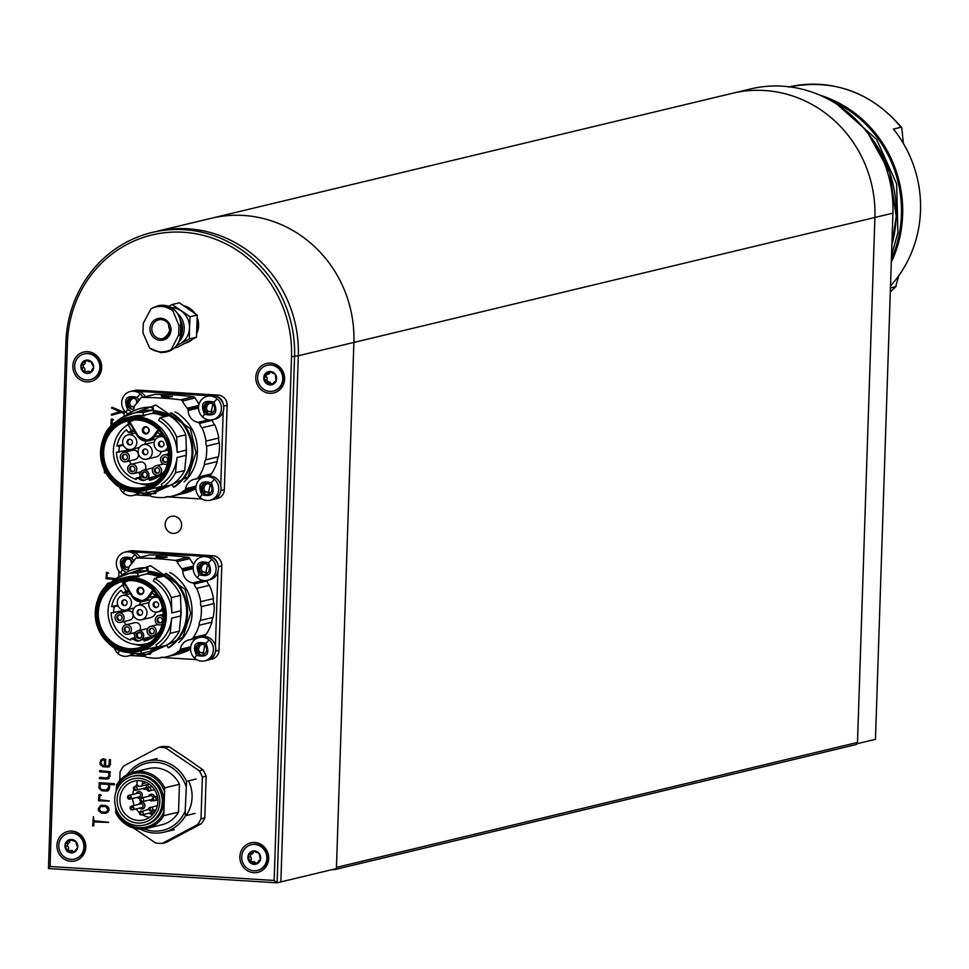 <?xml version="1.0" encoding="UTF-8"?>
<svg xmlns="http://www.w3.org/2000/svg" width="969" height="969" viewBox="0 0 969 969"><rect width="100%" height="100%" fill="white"/><g stroke="black" fill="none" stroke-linecap="round" stroke-linejoin="round"><path stroke-width="1.45" d="M857.444 742.823L857.456 743.635L875.467 739.311L892.921 213.156L874.91 217.48A120.398 114.051 -103.5 0 0 764.565 90.505A120.398 114.051 -103.5 0 0 732.503 93.278L732.503 93.278A120.398 114.051 76.5 0 1 764.541 90.505A120.398 114.051 76.5 0 1 874.898 217.48L353.879 342.432A120.398 114.051 -103.5 0 0 243.522 215.457A120.398 114.051 76.5 0 1 353.879 342.432L298.319 355.756A120.398 114.051 -103.5 0 0 187.962 228.781A120.398 114.051 -103.5 0 0 155.912 231.555A120.398 114.051 76.5 0 1 187.962 228.781A120.398 114.051 76.5 0 1 298.319 355.756L280.865 881.911L336.425 868.587L353.879 342.432L336.461 867.388L857.492 742.436L874.898 217.48L857.456 743.635M152.157 232.451A120.398 114.051 76.5 0 1 184.207 229.689A120.398 114.051 76.5 0 1 294.564 356.665L277.11 882.82L48.45 868.563L65.904 342.42A120.398 114.051 76.5 0 1 152.157 232.451L211.46 218.231A120.398 114.051 76.5 0 1 243.522 215.457A120.398 114.051 -103.5 0 0 211.46 218.231L750.503 88.954A120.398 114.051 76.5 0 1 782.564 86.18A120.398 114.051 76.5 0 1 892.921 213.156M857.408 743.586L857.42 742.908M903.374 143.473L901.776 127.678L900.928 127.278A117.988 111.762 -103.5 0 0 789.517 86.835M890.305 291.79A117.988 111.762 -103.5 0 0 895.647 286.642L890.438 287.89M900.928 127.278L893.418 129.071A117.988 111.762 76.5 0 1 890.511 285.916M895.647 286.642L898.857 275.535M274.154 880.458L277.11 882.82L280.865 881.911L298.319 355.756L291.524 356.701A117.988 111.762 -103.5 0 0 183.383 232.257A117.988 111.762 -103.5 0 0 67.442 342.735L50.061 866.492L274.154 880.458L291.524 356.701M98.196 808.909L100.655 805.384L105.718 805.396L108.794 808.061L109.025 809.515L107.874 812.228L104.979 813.306L101.551 813.088L98.547 810.774L98.196 808.909L99.31 808.643M101.418 805.203L102.084 805.166M106.142 813.209L101.551 813.088M98.923 787.167L99.407 782.722L114.294 783.642L114.233 784.781L109.63 784.49L109.509 788.148L108.613 790.098L106.772 791.067L101.854 790.825L99.08 788.33L98.923 787.167L100.013 786.901M102.993 758.933L105.694 759.442L105.488 765.813L107.523 765.946L109.049 764.832L109.376 759.672L110.393 759.551L110.296 764.577L108.189 766.976L103.017 766.794L100.073 764.505L100.715 760.12L102.569 759.006M105.536 587.711L105.597 586.051L107.801 583.181L110.187 583.084M107.523 584.634L109.255 584.162L107.523 584.634L106.663 586.608M105.875 473.005L104.398 472.545L104.446 470.316M112.586 425.452L110.938 424.882L111.144 419.383L113.676 419.698L112.174 420.195L112.041 424.277L113.652 424.374M112.428 419.068L111.508 419.02M254.786 842.497A15.165 14.365 -103.5 0 0 241.56 864.372A15.165 14.365 -103.5 0 0 266.511 865.923A15.165 14.365 -103.5 0 0 254.786 842.497M71.863 831.099A15.165 14.365 -103.5 0 0 58.637 852.974A15.165 14.365 -103.5 0 0 83.588 854.525A15.165 14.365 -103.5 0 0 71.863 831.099M87.767 351.686A15.165 14.365 -103.5 0 0 74.54 373.562A15.165 14.365 -103.5 0 0 99.492 375.124A15.165 14.365 -103.5 0 0 87.767 351.686M270.69 363.084A15.165 14.365 -103.5 0 0 257.463 384.959A15.165 14.365 -103.5 0 0 282.415 386.522A15.165 14.365 -103.5 0 0 270.69 363.084M124.153 413.484L121.525 412.37L111.81 415.168L111.278 414.611L120.059 411.728L111.738 408.203L112.077 407.222L124.189 412.346M114.899 579.292L106.166 578.747L106.408 572.388L108.589 573.079L107.087 573.575L106.953 577.657L116.68 578.82M107.329 572.449L106.408 572.388M99.528 631.764L99.298 630.686M106.735 777.95L108.685 776.508L108.952 772.402L99.783 771.833L99.674 770.73L110.272 771.748L109.012 778.059L107.171 779.04L99.553 778.628L99.65 777.501L107.171 777.913L110.187 776.145M98.487 800.382L99.044 794.519L101.224 795.21L99.722 795.694L99.589 799.776L109.303 800.939L98.802 800.866L99.989 799.8M99.964 794.58L99.044 794.519M92.649 825.758L93.399 816.588L93.896 820.804L108.601 822.281L93.86 821.93L93.739 825.842L92.649 825.758L93.739 825.491M48.45 868.563L50.061 866.492M113.312 414.805L111.278 414.611M112.779 414.248L111.52 414.199M113.022 413.836L120.059 411.728M121.561 411.365L113.24 407.84L111.738 408.203M112.816 407.537L111.508 407.852M124.189 412.491L121.525 412.37M112.84 414.562L111.338 414.926M143.158 412.455L152.315 410.262L152.169 407.368L153.066 407.162L153.841 411.849L152.29 413.339L143.303 415.495L143.158 412.455A40.456 38.324 -103.5 0 0 132.22 413.375A40.456 38.324 -103.5 0 0 113.07 425.028L110.938 424.882M112.598 420.086L112.634 419.08M113.652 419.843L112.174 420.195M112.755 425.003L111.253 425.367M104.398 472.545L105.464 472.291L104.373 472.497M105.694 472.69L104.713 472.933M115.529 578.868L105.851 578.263M107.511 573.466L107.547 572.461M108.564 573.212L107.087 573.575M107.668 578.384L106.166 578.747M106.772 585.76L105.597 586.051M107.099 585.688L109.303 582.817M101.551 760.786L102.217 759.757L100.715 760.12M102.217 759.757L103.671 758.775M109.025 765.583L110.551 764.468M110.296 764.541L109.049 764.832M110.321 763.729L109.231 763.984M109.691 766.624L106.965 767.048M108.467 766.685L103.017 766.794M104.519 766.443L102.46 765.449M101.164 764.238L100.073 764.505M105.694 759.648L102.896 759.999L99.734 762.651M105.209 759.623L104.24 759.672M105.682 759.769L103.707 759.975M105.5 765.486L104.398 765.752L104.591 760.035M100.824 762.361L102.23 765.34L104.398 765.752M108.673 778.676L99.213 778.168M100.715 777.816L101.006 777.186M109.909 776.205L108.685 776.508M109.969 775.406L108.843 775.684M110.248 772.087L108.952 772.402M110.248 772.027L99.783 771.833M101.285 771.469L99.444 771.385M100.946 771.021L101.164 770.379M107.741 778.688L106.239 779.052M101.055 778.277L99.553 778.628M100.522 783.8L100.558 782.782M100.316 782.77L99.056 783.073M114.608 784.345L109.63 784.49M108.274 790.704L105.839 791.079M107.341 790.716L101.854 790.825M103.344 790.462L101.539 789.578M100.134 788.088L99.08 788.33M110.042 784.393L100.11 783.897L100.267 788.391L101.939 789.699L106.202 789.965L109.4 788.827M109.533 787.712L108.431 787.967L108.552 784.418L100.11 783.897M110.054 784.066L108.552 784.418M106.202 789.965L108.431 787.967M100.146 795.597L100.182 794.592M101.2 795.343L99.722 795.694M109.291 801.072L98.802 800.866M99.977 807.177L101.793 805.166M103.053 812.725L100.994 811.78M99.65 810.508L98.547 810.774M107.716 806.341L101.285 806.365L100.11 807.032L99.468 810.12L101.624 811.961L105.294 812.192L108.928 810.665M107.135 806.16L101.612 806.668M109.025 809.26L107.934 809.515L105.633 806.523M108.831 810.69L107.426 811.029L107.934 809.515M105.294 812.192L107.426 811.029M94.284 821.833L94.32 820.828M108.589 822.39L93.86 821.93M93.739 825.697L92.721 825.951M139.718 492.942A12.04 11.41 76.5 0 1 135.648 494.893L133.286 495.45A12.04 11.41 76.5 0 1 123.281 492.894A12.04 11.41 76.5 0 1 119.429 486.595M138.204 492.797A12.04 11.41 76.5 0 1 133.286 495.45M131.978 491.501L124.953 489.939L123.875 488.788M206.264 476.554A12.04 11.41 76.5 0 1 214.5 479.389A12.04 11.41 76.5 0 1 216.196 496.31A12.04 11.41 76.5 0 1 210.116 500.246L212.477 499.677A12.04 11.41 76.5 0 0 218.558 495.753A12.04 11.41 -103.5 0 0 219.757 482.574A12.04 11.41 -103.5 0 0 208.638 475.985M210.116 500.246A12.04 11.41 76.5 0 1 200.111 497.678A12.04 11.41 76.5 0 1 198.415 480.757A12.04 11.41 76.5 0 1 202.787 477.39M211.242 482.719C215.627 493.306 212.477 497.315 201.794 494.723C197.397 484.137 200.559 480.127 211.242 482.719A19.259 3.694 131.2 0 1 214.5 479.389M210.782 492.458A5.778 5.475 76.5 0 1 201.891 491.707A5.778 5.475 76.5 0 1 205.174 483.107A5.778 5.475 76.5 0 1 210.782 492.458M205.283 483.071A5.778 5.475 -103.5 0 0 204.786 483.24L209.946 484.064M204.859 483.228L204.701 483.265A5.778 5.475 -103.5 0 0 203.236 493.003L203.914 492.846M203.708 492.955L203.296 493.051A5.778 5.475 -103.5 0 0 207.984 494.311M209.195 484.1A4.445 4.215 76.5 0 1 210.188 484.573L208.589 492.603L205.791 491.901L203.296 493.051M203.236 493.003C201.818 489.151 202.315 485.905 204.701 483.265M204.568 492.688L203.853 488.073L206.034 482.95M204.895 485.348A4.445 4.215 76.5 0 1 206.639 484.149M209.28 492.252L205.791 491.901M203.853 488.073A4.445 4.215 76.5 0 1 204.798 485.469M205.67 491.925A4.445 4.215 76.5 0 1 204.677 490.883M145.289 396.66A12.04 11.41 -103.5 0 0 132.705 390.931L130.343 391.5A12.04 11.41 76.5 0 1 140.348 394.056A12.04 11.41 76.5 0 1 142.927 397.229M127.06 413.218A12.04 11.41 76.5 0 1 125.946 412.346A12.04 11.41 76.5 0 1 124.25 395.425A12.04 11.41 76.5 0 1 130.343 391.5M130.379 410.953L127.629 409.402C123.245 398.804 126.394 394.807 137.089 397.387L139.197 400.294M129.555 407.622L129.131 407.731A5.778 5.475 -103.5 0 0 133.819 408.991A5.778 5.475 76.5 0 1 128.09 399.664A5.778 5.475 76.5 0 1 137.695 402.208M131.13 397.75A5.778 5.475 -103.5 0 0 130.621 397.908L135.781 398.731M130.706 397.908L130.549 397.944A5.778 5.475 -103.5 0 0 129.083 407.683L129.761 407.513M135.03 398.768A4.445 4.215 76.5 0 1 136.035 399.24L136.871 403.189M134.122 407.307L131.627 406.568L129.131 407.731M129.083 407.683C127.666 403.819 128.15 400.572 130.549 397.944M130.403 407.355L129.701 402.753L131.869 397.617M130.742 400.015A4.445 4.215 76.5 0 1 132.487 398.816M134.291 406.495L131.627 406.568M129.701 402.753A4.445 4.215 76.5 0 1 130.633 400.149M131.505 406.605A4.445 4.215 76.5 0 1 130.512 405.551M212.78 419.698A12.04 11.41 76.5 0 1 202.775 417.13A12.04 11.41 76.5 0 1 201.08 400.209A12.04 11.41 76.5 0 1 207.172 396.285A12.04 11.41 76.5 0 1 217.177 398.853A12.04 11.41 76.5 0 1 218.873 415.774A12.04 11.41 76.5 0 1 212.78 419.698L215.154 419.129A12.04 11.41 76.5 0 0 221.235 415.204A12.04 11.41 -103.5 0 0 221.974 401.202A12.04 11.41 -103.5 0 0 209.534 395.715L139.088 391.331M213.919 402.171C218.304 412.77 215.154 416.779 204.459 414.187C200.074 403.588 203.224 399.591 213.919 402.171A19.259 3.694 131.2 0 1 217.177 398.853M213.459 411.922A5.778 5.475 76.5 0 1 204.568 411.171A5.778 5.475 76.5 0 1 207.838 402.559A5.778 5.475 76.5 0 1 213.459 411.922M207.96 402.535A5.778 5.475 -103.5 0 0 207.451 402.692L212.611 403.516M207.536 402.692L207.378 402.729A5.778 5.475 -103.5 0 0 205.912 412.467L206.591 412.297M206.385 412.419L205.973 412.515A5.778 5.475 -103.5 0 0 210.648 413.775M211.86 403.564A4.445 4.215 76.5 0 1 212.865 404.025L211.254 412.067L208.456 411.353L205.973 412.515M205.912 412.467C204.495 408.603 204.98 405.357 207.378 402.729M207.233 412.14L206.53 407.537L208.698 402.414M207.572 404.812A4.445 4.215 76.5 0 1 209.316 403.601M211.957 411.704L208.456 411.353M206.53 407.537A4.445 4.215 76.5 0 1 207.463 404.933M208.347 411.389A4.445 4.215 76.5 0 1 207.342 410.347M134.388 653.554A12.04 11.41 76.5 0 1 130.318 655.492L144.696 656.376M132.874 653.397A12.04 11.41 76.5 0 1 127.956 656.061A12.04 11.41 76.5 0 1 117.952 653.494A12.04 11.41 76.5 0 1 114.1 647.207M126.648 652.101L119.635 650.538L118.545 649.387M200.946 637.154A12.04 11.41 76.5 0 1 209.171 639.988A12.04 11.41 76.5 0 1 210.867 656.921A12.04 11.41 76.5 0 1 204.786 660.846L207.148 660.277A12.04 11.41 76.5 0 0 213.228 656.352A12.04 11.41 -103.5 0 0 214.428 643.174A12.04 11.41 -103.5 0 0 203.308 636.585M204.786 660.846A12.04 11.41 76.5 0 1 194.781 658.278A12.04 11.41 76.5 0 1 193.085 641.357A12.04 11.41 76.5 0 1 197.47 637.99M205.912 643.319C210.297 653.918 207.148 657.915 196.465 655.335C192.08 644.736 195.229 640.739 205.912 643.319A19.259 3.694 131.2 0 1 209.171 639.988M205.452 653.058A5.778 5.475 76.5 0 1 196.562 652.307A5.778 5.475 76.5 0 1 199.844 643.707A5.778 5.475 76.5 0 1 205.452 653.058M199.953 643.682A5.778 5.475 -103.5 0 0 199.457 643.84L204.616 644.664M199.529 643.828L199.372 643.876A5.778 5.475 -103.5 0 0 197.906 653.603L198.584 653.445M198.379 653.554L197.967 653.663A5.778 5.475 -103.5 0 0 202.654 654.911M203.865 644.7A4.445 4.215 76.5 0 1 204.871 645.172L203.26 653.203L200.462 652.5L197.967 653.663M197.906 653.603C196.489 649.751 196.986 646.505 199.372 643.876M199.239 653.288L198.524 648.673L200.704 643.549M199.566 645.948A4.445 4.215 76.5 0 1 201.31 644.748M203.95 652.852L200.462 652.5M198.524 648.673A4.445 4.215 76.5 0 1 199.469 646.081M200.341 652.525A4.445 4.215 76.5 0 1 199.348 651.483M139.96 557.26A12.04 11.41 -103.5 0 0 127.375 551.531L125.013 552.1A12.04 11.41 76.5 0 1 135.018 554.668A12.04 11.41 76.5 0 1 137.598 557.829M121.731 573.818A12.04 11.41 76.5 0 1 120.616 572.958A12.04 11.41 76.5 0 1 118.921 556.024A12.04 11.41 76.5 0 1 125.013 552.1M125.062 571.553L122.3 570.002C117.915 559.404 121.064 555.407 131.76 557.987L133.867 560.894M124.226 568.234L123.814 568.331A5.778 5.475 -103.5 0 0 128.489 569.59A5.778 5.475 76.5 0 1 122.76 560.264A5.778 5.475 76.5 0 1 132.378 562.807M125.8 558.35A5.778 5.475 -103.5 0 0 125.292 558.507L130.452 559.331M125.376 558.507L125.219 558.544A5.778 5.475 -103.5 0 0 123.753 568.282L124.432 568.113M129.701 559.379A4.445 4.215 76.5 0 1 130.706 559.84L131.542 563.788M128.792 567.907L126.309 567.168L123.814 568.331M123.753 568.282C122.336 564.418 122.821 561.172 125.219 558.544M125.074 567.955L124.371 563.352L126.539 558.229M125.413 560.627A4.445 4.215 76.5 0 1 127.157 559.416M128.962 567.095L126.309 567.168M124.371 563.352A4.445 4.215 76.5 0 1 125.304 560.748M126.188 567.204A4.445 4.215 76.5 0 1 125.183 566.162M207.451 580.298A12.04 11.41 76.5 0 1 197.446 577.742A12.04 11.41 76.5 0 1 195.762 560.809A12.04 11.41 76.5 0 1 201.843 556.884A12.04 11.41 76.5 0 1 211.848 559.452A12.04 11.41 76.5 0 1 213.543 576.373A12.04 11.41 76.5 0 1 207.451 580.298L209.825 579.741A12.04 11.41 76.5 0 0 215.905 575.804A12.04 11.41 -103.5 0 0 216.644 561.814A12.04 11.41 -103.5 0 0 204.205 556.315L133.77 551.93M208.589 562.783C212.974 573.369 209.825 577.379 199.13 574.787C194.745 564.2 197.894 560.191 208.589 562.783A19.259 3.694 131.2 0 1 211.848 559.452M208.129 572.522A5.778 5.475 76.5 0 1 199.239 571.771A5.778 5.475 76.5 0 1 202.509 563.159A5.778 5.475 76.5 0 1 208.129 572.522M202.63 563.134A5.778 5.475 -103.5 0 0 202.121 563.304L207.281 564.128M202.206 563.292L202.049 563.328A5.778 5.475 -103.5 0 0 200.583 573.067L201.261 572.909M201.055 573.018L200.644 573.115A5.778 5.475 -103.5 0 0 205.319 574.375M206.53 564.164A4.445 4.215 76.5 0 1 207.536 564.624L205.925 572.667L203.139 571.952L200.644 573.115M200.583 573.067C199.166 569.215 199.65 565.969 202.049 563.328M201.915 572.752L201.201 568.137L203.369 563.013M202.242 565.411A4.445 4.215 76.5 0 1 203.987 564.2M206.627 572.316L203.139 571.952M201.201 568.137A4.445 4.215 76.5 0 1 202.133 565.533M203.018 571.989A4.445 4.215 76.5 0 1 202.012 570.947M195.035 813.427L185.418 815.728L185.212 810.823L186.557 781.329L196.174 779.028M185.418 815.728A36.604 34.666 76.5 0 1 163.882 832.214A36.604 34.666 76.5 0 1 140.166 829.052M127.109 774.606A36.604 34.666 76.5 0 1 146.816 761.028A36.604 34.666 76.5 0 1 186.557 781.329M145.992 784.951A1.926 1.829 76.5 0 1 145.059 788.039L135.745 790.28A1.926 1.829 76.5 0 1 133.516 788.827A1.926 1.829 76.5 0 1 135.357 786.489A1.926 1.829 76.5 0 1 135.745 790.28L133.431 788.911L133.552 787.579L138.131 785.738M138.724 793.114A1.926 1.829 76.5 0 1 139.112 796.906L129.798 799.134A1.926 1.829 76.5 0 1 127.569 797.693A1.926 1.829 76.5 0 1 129.41 795.343A1.926 1.829 76.5 0 1 129.798 799.134L127.46 797.632L128.901 795.392L138.204 793.163A1.926 1.829 76.5 0 1 138.724 793.114M141.365 803.81A1.926 1.829 76.5 0 1 141.74 807.601L132.438 809.83A1.926 1.829 76.5 0 1 130.209 808.376A1.926 1.829 76.5 0 1 133.407 806.777A1.926 1.829 76.5 0 1 132.438 809.83L131.299 809.757L130.064 808.061L131.542 806.087L140.844 803.846A1.926 1.829 76.5 0 1 141.365 803.81M152.448 810.762A1.926 1.829 76.5 0 1 151.067 812.688L141.765 814.929A1.926 1.829 76.5 0 1 139.536 813.476A1.926 1.829 76.5 0 1 141.377 811.138A1.926 1.829 76.5 0 1 141.765 814.929L140.154 814.59L139.645 812.083L149.032 809.212M141.159 800.031L141.692 801.799L139.875 800.273L141.317 798.008A1.926 1.829 76.5 0 1 143.582 799.728A1.926 1.829 76.5 0 1 141.692 801.799A1.926 1.829 76.5 0 1 141.317 798.008L150.619 795.779A1.926 1.829 76.5 0 1 152.896 797.499M153.696 798.965L152.472 798.977A1.926 1.829 76.5 0 1 154.362 796.906A1.926 1.829 76.5 0 1 154.749 800.697A1.926 1.829 76.5 0 1 152.472 798.977L152.375 799.013A1.926 1.829 76.5 0 1 151.515 799.522L141.644 801.799M147.93 787.627A3.367 3.198 -103.5 0 0 147.857 784.502M142.952 788.548A3.367 3.198 -103.5 0 0 147.118 788.681M137.004 797.414A3.367 3.198 -103.5 0 0 142.31 795.125A3.367 3.198 -103.5 0 0 136.108 793.659M139.645 808.098A3.367 3.198 -103.5 0 0 144.732 806.923A3.367 3.198 -103.5 0 0 141.862 802.259A3.367 3.198 -103.5 0 0 138.749 804.355M148.972 813.197A3.367 3.198 -103.5 0 0 154.241 810.326M149.832 807.577A3.367 3.198 -103.5 0 0 148.075 809.442M154.616 796.76A3.367 3.198 -103.5 0 0 148.523 796.276M149.42 800.031A3.367 3.198 -103.5 0 0 153.235 800.43M142.6 781.123L142.516 783.642A2.895 2.737 76.5 0 1 140.444 786.283A2.895 2.737 76.5 0 1 137.029 783.303L137.113 780.687M137.126 784.175A19.986 18.932 -103.5 0 0 135.539 786.368M133.879 789.711A19.986 18.932 -103.5 0 0 132.692 794.483M132.583 798.468A19.986 18.932 -103.5 0 0 134.267 805.421M136.205 808.921A19.986 18.932 -103.5 0 0 139.439 812.603M142.382 814.772A19.986 18.932 -103.5 0 0 149.589 817.315M138.252 820.464A19.986 18.932 -103.5 0 0 143.569 820.004A19.986 18.932 -103.5 0 0 157.886 800.382A19.986 18.932 -103.5 0 0 142.31 781.05A19.986 18.932 -103.5 0 0 134.243 781.135A19.986 18.932 -103.5 0 0 120.023 802.199A19.986 18.932 -103.5 0 0 138.252 820.464M137.719 823.056A22.493 21.306 76.5 0 1 120.338 788.33A22.493 21.306 76.5 0 1 157.317 790.631A22.493 21.306 76.5 0 1 137.719 823.056M139.282 775.745A25.049 23.716 76.5 0 1 162.114 798.626A25.049 23.716 76.5 0 1 144.296 825.031A25.049 23.716 76.5 0 1 115.396 806.208A25.049 23.716 76.5 0 1 132.62 776.326A25.049 23.716 76.5 0 1 139.282 775.745M132.62 776.326L134.122 775.963A25.049 23.716 76.5 0 1 140.784 775.382A25.049 23.716 76.5 0 1 163.616 798.274A25.049 23.716 76.5 0 1 145.798 824.667L144.296 825.031M115.674 807.274L115.747 812.676A28.9 27.374 76.5 0 0 146.961 828.35L161.714 824.813A28.9 27.374 -103.5 0 0 178.526 812.131L163.761 815.668A28.9 27.374 76.5 0 1 146.961 828.35M163.761 815.668L164.694 787.821L179.447 784.284A28.9 27.374 -103.5 0 0 148.233 768.611L133.48 772.148A28.9 27.374 76.5 0 1 164.694 787.821M115.602 809.454A27.447 26.006 -103.5 0 0 139.051 827.635A27.447 26.006 -103.5 0 0 163.616 812.446M133.48 772.148A28.9 27.374 76.5 0 0 116.668 784.829L116.195 791.273M116.304 788.172A27.447 26.006 76.5 0 1 140.868 772.983A27.447 26.006 76.5 0 1 164.318 791.164M178.526 812.131L179.447 784.284M130.645 773.008A34.521 32.692 76.5 0 1 186.024 786.428M185.212 810.823A34.521 32.692 76.5 0 1 144.054 828.87M84.473 353.842A13.239 12.549 76.5 0 1 84.775 353.77A13.239 12.549 76.5 0 1 88.3 353.467A13.239 12.549 76.5 0 1 100.376 365.567A13.239 12.549 76.5 0 1 90.953 379.521A13.239 12.549 76.5 0 1 90.65 379.594M87.707 353.612A13.239 12.549 76.5 0 1 99.783 365.713A13.239 12.549 76.5 0 1 90.347 379.666A13.239 12.549 76.5 0 1 75.061 369.722A13.239 12.549 76.5 0 1 84.17 353.915A13.239 12.549 76.5 0 1 87.707 353.612M92.939 368.365L93.666 367.19L90.662 361.183L84.255 360.783L80.863 366.391L83.867 372.399A6.747 6.383 -103.5 0 0 93.666 367.19A6.747 6.383 -103.5 0 0 84.255 360.783A6.747 6.383 -103.5 0 0 83.867 372.399L86.786 371.599L90.274 372.799L92.854 368.39M83.867 372.399L85.611 372.217M83.419 364.78L81.977 365.119M90.662 361.183L89.548 361.546A2.362 2.241 -103.5 0 0 90.117 361.316L90.48 360.989M88.869 372.423L89.766 371.696A2.362 2.241 -103.5 0 0 87.416 371.539M83.491 370.788L84.739 370.485L85.248 372.181M84.739 370.485L84.945 369.867A2.362 2.241 -103.5 0 0 83.831 367.651L81.965 367.723M82.304 365.047L83.298 364.816L83.213 367.421M83.94 364.61L83.298 364.816L83.94 364.61A2.362 2.241 -103.5 0 0 85.187 362.539L83.782 362.249M85.236 360.674L85.03 361.958M88.894 361.594A2.362 2.241 -103.5 0 0 89.548 361.546M68.569 833.255A13.239 12.549 76.5 0 1 68.872 833.183A13.239 12.549 76.5 0 1 74.383 833.17A13.239 12.549 76.5 0 1 84.545 846.022A13.239 12.549 76.5 0 1 75.049 858.934A13.239 12.549 76.5 0 1 74.746 859.006M73.789 833.316A13.239 12.549 76.5 0 1 83.94 846.167A13.239 12.549 76.5 0 1 74.443 859.079A13.239 12.549 76.5 0 1 59.157 849.123A13.239 12.549 76.5 0 1 68.266 833.328A13.239 12.549 76.5 0 1 73.789 833.316M68.387 851.46L73.438 852.611L77.641 847.657L75.57 841.249L69.284 839.784L65.068 844.75L67.152 851.157A6.747 6.383 -103.5 0 0 77.641 847.657A6.747 6.383 -103.5 0 0 69.284 839.784A6.747 6.383 -103.5 0 0 67.152 851.157L70.979 850.576A2.362 2.241 -103.5 0 0 70.737 850.649M68.23 843.284L66.134 843.696M75.57 841.249L74.734 841.116A2.362 2.241 -103.5 0 0 74.976 841.044L75.388 840.789M72.094 851.981L73.063 851.182A2.362 2.241 -103.5 0 0 70.979 850.576M67.018 849.474L68.266 849.171L68.702 851.073M68.266 849.171L68.557 848.59A2.362 2.241 -103.5 0 0 67.794 846.216L65.965 846.203M67.685 843.357L68.351 843.248L67.212 845.913M68.351 843.248A2.362 2.241 -103.5 0 0 69.901 841.419L68.581 841.128M70.083 839.772L69.829 840.838M74.044 841.165A2.362 2.241 -103.5 0 0 74.734 841.116M251.504 844.653A13.239 12.549 76.5 0 1 251.807 844.58A13.239 12.549 76.5 0 1 258.868 845.029A13.239 12.549 76.5 0 1 267.468 858.268A13.239 12.549 76.5 0 1 257.984 870.332A13.239 12.549 76.5 0 1 257.681 870.404M258.263 845.174A13.239 12.549 76.5 0 1 266.863 858.413A13.239 12.549 76.5 0 1 257.379 870.477A13.239 12.549 76.5 0 1 242.093 860.52A13.239 12.549 76.5 0 1 251.201 844.726A13.239 12.549 76.5 0 1 258.263 845.174M250.886 862.349L255.574 864.215L260.37 859.878L259.086 853.265L253.006 850.988L248.209 855.324L249.493 861.938A6.747 6.383 -103.5 0 0 260.37 859.878A6.747 6.383 -103.5 0 0 253.006 850.988A6.747 6.383 -103.5 0 0 249.493 861.938L253.066 861.72M260.443 860.424L259.958 860.411A2.362 2.241 -103.5 0 0 259.789 860.448L258.566 860.738L260.37 859.878M251.613 854.064A2.362 2.241 -103.5 0 0 251.783 854.04L249.203 854.44M259.789 860.448A2.362 2.241 -103.5 0 0 259.147 860.714M253.103 861.707L252.473 861.938L253.103 861.707A2.362 2.241 -103.5 0 1 255.344 862.555L254.314 863.391M249.566 860.23L250.814 859.927L251.225 861.998M250.814 859.927L251.177 859.382A2.362 2.241 -103.5 0 0 250.692 856.935L248.912 856.862M250.947 854.101L250.159 856.56M251.783 854.04A2.362 2.241 -103.5 0 0 253.381 852.466L252.146 852.187M268.134 382.113L270.133 383.821M267.408 365.24A13.239 12.549 76.5 0 1 267.71 365.168A13.239 12.549 76.5 0 1 275.874 366.088A13.239 12.549 76.5 0 1 283.336 379.473A13.239 12.549 76.5 0 1 273.888 390.919A13.239 12.549 76.5 0 1 273.585 390.991M275.269 366.234A13.239 12.549 76.5 0 1 282.73 379.618A13.239 12.549 76.5 0 1 273.282 391.064A13.239 12.549 76.5 0 1 257.996 381.12A13.239 12.549 76.5 0 1 267.105 365.313A13.239 12.549 76.5 0 1 275.269 366.234M266.499 382.537L270.884 384.887L276.056 381.047L275.366 374.349L269.503 371.49L264.331 375.33L265.022 382.028A6.747 6.383 -103.5 0 0 276.056 381.047A6.747 6.383 -103.5 0 0 269.503 371.49A6.747 6.383 -103.5 0 0 265.022 382.028L268.34 382.052M276.056 381.459L275.571 381.386A2.362 2.241 -103.5 0 0 275.196 381.447L276.056 381.047M267.807 374.276A2.362 2.241 -103.5 0 0 268.183 374.216L264.331 375.33M275.196 381.447A2.362 2.241 -103.5 0 0 274.566 381.701M269.697 383.93L270.945 383.627L271.441 384.427M270.945 383.627L270.775 383.058A2.362 2.241 -103.5 0 0 268.607 382.004L267.48 382.295M268.607 382.004L266.487 380.03L266.899 379.509A2.362 2.241 -103.5 0 0 266.645 377.026L264.888 376.917M265.942 374.555L266.136 376.614M268.183 374.216A2.362 2.241 -103.5 0 0 269.721 372.859L268.522 372.593M165.396 522.461A8.673 8.212 -103.5 0 0 175.643 533.144A8.673 8.212 -103.5 0 0 179.108 518.718A8.673 8.212 -103.5 0 0 165.396 522.461M133.734 828.071L155.634 842.994A48.159 45.616 76.5 0 0 162.259 843.405L197.482 824.655L201.286 823.747L166.062 842.485L162.259 843.405M200.995 818.841L202.388 777.053L206.179 776.133L204.798 817.933L200.995 818.841A48.159 45.616 76.5 0 1 197.482 824.655M199.263 770.815L165.433 747.777L169.236 746.857L186.557 758.291L203.066 769.907L199.263 770.815A48.159 45.616 76.5 0 1 202.388 777.053M169.236 746.857A48.159 45.616 76.5 0 0 162.598 746.445L158.795 747.353A48.159 45.616 76.5 0 1 165.433 747.777M158.795 747.353L123.584 766.104A48.159 45.616 76.5 0 0 120.059 771.918L119.781 780.493M188.555 780.857A33.237 31.48 76.5 0 1 186.024 815.583M203.066 769.907A48.159 45.616 76.5 0 1 206.179 776.133M204.798 817.933A48.159 45.616 76.5 0 1 201.286 823.747M183.94 305.816A19.259 18.241 76.5 0 1 194.951 313.375M197.24 317.662A19.259 18.241 76.5 0 1 196.755 333.433M192.032 339.61A19.259 18.241 76.5 0 1 185.503 343.099M171.077 307.536A19.259 18.241 76.5 0 1 180.888 310.698A19.259 18.241 76.5 0 1 189.488 327.873L189.367 338.884L176.467 345.691M168.63 306.386L172.179 304.532L190.106 316.742L189.488 327.873A19.259 18.241 76.5 0 1 179.786 343.91A19.259 18.241 76.5 0 1 176.891 345.134M157.051 306.059L158.528 305.707A18.786 17.793 76.5 0 1 180.743 325.075L178.95 325.511L172.591 310.153L162.223 305.586L157.051 306.059L150.994 308.796L143.279 323.283L142.964 332.876L149.686 348.15L160.66 352.571L165.493 352.171L171.295 349.494L178.635 335.104L178.95 325.511M165.493 352.171L166.971 351.82A18.786 17.793 76.5 0 0 180.428 334.668L180.743 325.075M180.634 322.253A18.786 17.793 76.5 0 1 180.295 336.437M180.319 320.315A18.786 17.793 76.5 0 1 180.089 337.709M180.113 319.407A19.017 18.011 76.5 0 1 179.931 338.46M177.315 313.278A19.259 18.241 76.5 0 1 178.671 342.093M161.387 352.607L160.66 352.571M149.977 328.648A11.083 10.489 76.5 0 1 166.074 320.085A11.083 10.489 76.5 0 1 165.445 339.174A11.083 10.489 76.5 0 1 149.977 328.648M172.179 304.532L179.301 302.825L197.228 315.034L196.489 337.176L177.836 347.108L174.347 347.944M189.367 338.884L196.489 337.176M190.106 316.742L197.228 315.034M184.909 306.458A19.259 18.241 76.5 0 1 193.146 312.091M197.24 319.855A19.259 18.241 76.5 0 1 196.852 331.689M190.59 340.385A19.259 18.241 76.5 0 1 185.733 342.978M185.2 306.652A19.259 18.241 76.5 0 1 192.674 311.752M197.228 320.46A19.259 18.241 76.5 0 1 196.889 331.192M190.227 340.579A19.259 18.241 76.5 0 1 185.83 342.929M170.011 330.066A9.629 9.121 76.5 0 1 168.63 324.312M103.635 452.026A34.194 32.389 76.5 0 1 128.126 420.8A34.194 32.389 76.5 0 1 168.57 456.072A34.194 32.389 76.5 0 1 144.078 487.298A34.194 32.389 76.5 0 1 103.635 452.026M140.42 483.773A34.194 32.389 -103.5 0 0 150.219 485.118M129.713 422.884A34.194 32.389 -103.5 0 0 126.479 425.609M169.187 456.205A35.163 33.297 76.5 0 1 118.109 483.398A35.163 33.297 76.5 0 1 120.12 422.775A35.163 33.297 76.5 0 1 169.187 456.205M134.291 419.977L127.932 422.423L129.519 422.496A0.969 0.908 76.5 0 1 129.604 422.617M132.596 420.074A34.194 32.389 -103.5 0 0 127.932 422.436L128.707 422.242M134.594 490.411C138.64 490.702 142.382 490.29 145.834 489.175L150.655 487.346L159.437 481.314C163.458 477.123 166.05 473.466 167.189 470.316L169.224 464.551L170.423 456.278L169.405 446.176L167.092 439.345L158.565 427.317L150.461 421.576L143.703 418.935C142.528 418.123 128.865 417.348 131.469 417.954L124.577 419.456C119.72 422.169 122.239 418.608 112.174 426.941L104.797 437.116L102.387 443.693L101.212 455.297L102.641 463.788L105.718 471.37C106.372 473.756 116.692 485.312 115.129 482.756L121.937 487.08C131.893 490.496 121.186 488.11 134.594 490.411M155.706 481.75A31.904 30.221 76.5 0 1 151.128 483.265A31.904 30.221 76.5 0 1 115.699 463.739A31.904 30.221 76.5 0 1 128.065 424.567L130.379 424.01M129.87 421.915L129.58 422.666L137.295 435.711M149.178 430.551A3.61 3.416 76.5 0 1 143.933 433.349A3.61 3.416 76.5 0 1 144.139 427.111A3.61 3.416 76.5 0 1 149.178 430.551M130.112 422.254L137.804 435.347C142.794 441.379 147.966 441.707 153.344 436.316L158.117 429.546M161.92 436.232A10.841 10.259 -103.5 0 0 162.792 435.299M144.841 469.832A4.821 4.566 -103.5 0 0 140.117 462.104L131.106 464.26A28.658 27.144 76.5 0 1 129.422 460.929M146.925 459.136A7.461 7.074 76.5 0 1 138.095 451.433A7.461 7.074 76.5 0 1 152.06 450.222A7.461 7.074 76.5 0 1 146.925 459.136L155.936 456.968A7.461 7.074 -103.5 0 0 161.12 451.518M154.301 442.276A7.461 7.074 -103.5 0 0 152.46 442.458L143.448 444.614M144.563 444.347A7.461 7.074 -103.5 0 0 145.774 441.065M125.982 461.753L134.994 459.597A4.821 4.566 -103.5 0 0 138.434 455.188A4.821 4.566 -103.5 0 0 132.741 450.222L123.729 452.39A4.821 4.566 76.5 0 1 129.434 457.356A4.821 4.566 76.5 0 1 120.422 458.131A4.821 4.566 76.5 0 1 123.729 452.39M131.021 434.136A28.658 27.144 76.5 0 1 132.741 431.58M129.495 449.543A26.006 24.637 -103.5 0 0 129.495 449.858L116.462 452.22A28.658 27.144 -103.5 0 0 136.132 479.485L136.181 477.996L140.36 477.002M139.96 473.696A28.658 27.144 76.5 0 1 138.252 472.46M127.084 451.578A28.658 27.144 76.5 0 1 127 450.452M144.89 480.152A5.293 5.015 -103.5 0 1 140.844 478.504A27.205 25.775 -103.5 0 1 140.311 478.383L140.893 477.838A4.821 4.566 76.5 0 1 143.303 470.207A4.821 4.566 76.5 0 1 147.748 478.274L148.281 478.88L157.293 476.724L156.76 476.106A4.821 4.566 -103.5 0 0 157.366 475.282M153.029 467.93A4.821 4.566 -103.5 0 0 152.315 468.039L143.303 470.207M157.293 476.724A27.205 25.775 -103.5 0 0 158.528 476.566M133.855 429.933L131.433 430.515L128.065 424.567M140.844 478.504L139.342 478.868A5.293 5.015 -103.5 0 0 146.246 479.292L147.748 478.928A27.205 25.775 -103.5 0 0 148.281 478.88M139.342 478.868A27.205 25.775 76.5 0 1 136.181 477.996M118.981 452.378A26.006 24.637 76.5 0 1 119.526 446.164L123.366 445.243M131.433 430.515A25.049 23.716 -103.5 0 0 128.55 432.586L126.37 429.751A28.658 27.144 -103.5 0 0 116.97 446.006L119.526 446.164M161.314 433.191L160.067 434.548A25.049 23.716 76.5 0 0 157.329 432.138L158.686 430.127M158.322 476.7L149.444 478.831L149.396 480.309A28.658 27.144 -103.5 0 0 150.365 480.103A28.658 27.144 -103.5 0 0 164.742 470.886M149.444 478.831A27.205 25.775 76.5 0 1 146.246 479.292M145.798 433.422A3.125 2.968 -103.5 0 0 148.875 430.49A3.125 2.968 -103.5 0 0 145.168 427.256A3.125 2.968 -103.5 0 0 145.798 433.422M175.498 472.727A40.456 38.324 -103.5 0 1 162.877 486.898L161.29 484.33A37.416 35.441 -103.5 0 0 177.024 457.525L186 455.369A37.416 35.441 -103.5 0 0 186.169 450.173L186.278 447.848A37.488 35.514 76.5 0 1 185.951 457.598L184.655 470.534L175.498 472.727L177.024 457.525M186.169 450.173L177.194 452.329A37.416 35.441 -103.5 0 0 158.625 420.376L159.994 417.748L169.151 415.556A40.456 38.324 76.5 0 1 185.842 434.802L186.278 447.848M143.303 415.495A37.416 35.441 -103.5 0 0 132.935 416.331L127.375 417.663A37.416 35.441 -103.5 0 0 100.57 454.437A37.416 35.441 -103.5 0 0 144.829 490.447A37.416 35.441 -103.5 0 0 171.634 456.266A37.416 35.441 -103.5 0 0 127.375 417.663C82.304 426.118 100.824 503.359 144.829 490.447L159.364 486.959A37.416 35.441 -103.5 0 0 162.38 486.087M140.711 416.125L139.851 416.076L140.263 415.507A37.416 35.441 76.5 0 1 144.623 415.786L140.711 416.125M139.633 415.568L140.263 415.749L139.621 415.81M156.796 475.282A4.821 4.566 76.5 0 1 155.839 465.798A4.821 4.566 76.5 0 1 161.399 469.42A4.821 4.566 76.5 0 1 156.796 475.282M136.799 469.226A4.821 4.566 76.5 0 1 127.799 470.013A4.821 4.566 76.5 0 1 131.106 464.26A4.821 4.566 76.5 0 1 136.799 469.226M167.746 447.169A7.461 7.074 76.5 0 1 154.35 445.728A7.461 7.074 76.5 0 1 164.003 437.298M122.639 441.67A7.461 7.074 76.5 0 1 136.605 440.471A7.461 7.074 76.5 0 1 131.469 449.374A7.461 7.074 76.5 0 1 122.639 441.67M167.467 463.739A4.821 4.566 76.5 0 1 160.539 459.972A4.821 4.566 76.5 0 1 168.558 456.532M123.087 444.541L116.97 446.006M147.748 478.274L156.76 476.106M149.396 480.309L151.334 479.849M134.558 431.144L128.55 432.586M160.067 434.548L161.968 434.088M145.471 427.196A3.125 2.968 -103.5 0 0 146.925 433.252M185.951 457.598L186 455.369M162.877 486.898L172.034 484.694L173.548 487.141L174.456 486.922A43.339 41.061 -103.5 0 0 171.368 412.842L169.151 415.556M155.791 487.722L156.772 488.449A38.53 36.495 -103.5 0 0 160.963 487.71A38.53 36.495 -103.5 0 0 165.638 486.232M162.853 486.862A38.239 36.216 -103.5 0 1 156.288 488.279L156.772 488.449M157.026 488.424L155.924 493.403L155.028 493.621L155.367 490.689L146.21 492.882L146.549 490.035M128.732 490.362A40.456 38.324 -103.5 0 0 146.21 492.882M177.194 452.329L176.685 437.007A40.456 38.324 -103.5 0 0 159.994 417.748M176.685 437.007L185.842 434.802M143.836 415.931A37.185 35.223 -103.5 0 0 140.263 415.749M156.869 473.247A2.774 2.628 -103.5 0 0 159.51 469.868A2.774 2.628 -103.5 0 0 154.35 470.716A2.774 2.628 -103.5 0 0 156.869 473.247M134.861 469.105A2.774 2.628 76.5 0 1 129.676 469.553A2.774 2.628 76.5 0 1 131.59 466.246A2.774 2.628 76.5 0 1 134.861 469.105M142.443 451.699A2.895 2.737 76.5 0 1 147.845 451.239A2.895 2.737 76.5 0 1 145.859 454.679A2.895 2.737 76.5 0 1 142.443 451.699M163.967 444.25A2.895 2.737 76.5 0 1 158.565 444.71A2.895 2.737 76.5 0 1 160.551 441.27A2.895 2.737 76.5 0 1 163.967 444.25M126.987 441.949A2.895 2.737 76.5 0 1 132.39 441.476A2.895 2.737 76.5 0 1 130.403 444.928A2.895 2.737 76.5 0 1 126.987 441.949M127.484 457.235A2.774 2.628 76.5 0 1 122.3 457.683A2.774 2.628 76.5 0 1 124.214 454.376A2.774 2.628 76.5 0 1 127.484 457.235M164.996 462.334A2.774 2.628 -103.5 0 0 167.637 458.967A2.774 2.628 -103.5 0 0 162.477 459.803A2.774 2.628 -103.5 0 0 164.996 462.334M147.312 475.064A3.052 2.883 76.5 0 1 142.891 477.426A3.052 2.883 76.5 0 1 143.061 472.169A3.052 2.883 76.5 0 1 147.312 475.064M172.034 484.694A40.456 38.324 -103.5 0 0 184.655 470.534M173.548 487.141A43.339 41.061 -103.5 0 0 170.459 413.048M144.308 493.027A43.339 41.061 -103.5 0 0 155.028 493.621M152.315 410.262A40.456 38.324 -103.5 0 0 141.389 411.183L132.22 413.375M141.159 408.264A43.339 41.061 76.5 0 1 141.607 408.155A43.339 41.061 76.5 0 1 153.066 407.162M156.699 467.736A2.774 2.628 -103.5 0 0 157.971 473.054M131.966 466.186A2.774 2.628 -103.5 0 0 133.25 471.515M144.89 448.998A2.895 2.737 -103.5 0 0 146.234 454.57M160.939 441.21A2.895 2.737 -103.5 0 0 162.271 446.77M129.434 439.248A2.895 2.737 -103.5 0 0 130.779 444.807M124.589 454.316A2.774 2.628 -103.5 0 0 125.873 459.645M164.827 456.823A2.774 2.628 -103.5 0 0 166.111 462.152M147.203 475.016A2.774 2.628 -103.5 0 0 143.933 472.157A2.774 2.628 -103.5 0 0 142.019 475.464A2.774 2.628 -103.5 0 0 147.203 475.016M152.169 407.368A43.339 41.061 -103.5 0 0 140.711 408.373A43.339 41.061 -103.5 0 0 125.74 415.604M144.236 472.109A2.774 2.628 -103.5 0 0 145.52 477.451M161.096 487.673A38.53 36.495 -103.5 0 0 161.229 487.649A38.53 36.495 -103.5 0 0 165.905 486.172M153.841 411.849A38.53 36.495 76.5 0 1 167.879 415.858M169.272 415.338A39.668 37.573 -103.5 0 0 153.247 410.674M156.372 489.599A39.668 37.573 -103.5 0 0 171.077 484.924M211.436 473.889A7.704 7.304 -103.5 0 0 209.982 475.21L197.216 478.274A7.704 7.304 76.5 0 1 198.669 476.942L211.436 473.889A49.371 46.754 -103.5 0 0 217.226 461.583L204.459 464.635A7.704 7.304 76.5 0 1 205.694 459.851L218.449 456.787A49.371 46.754 -103.5 0 0 219.369 442.99L206.615 446.055A7.704 7.304 76.5 0 1 206.034 441.077L218.788 438.024A49.371 46.754 -103.5 0 0 214.706 424.737L201.952 427.801A49.371 46.754 76.5 0 1 206.034 441.077M201.952 427.801A7.704 7.304 76.5 0 1 199.638 423.38L198.076 422.351A12.04 11.41 -103.5 0 1 188.143 410.529L198.536 408.034M198.584 406.653L187.756 409.245A2.41 2.277 76.5 0 1 188.143 410.529M187.756 409.245A7.704 7.304 76.5 0 1 187.223 408.24A48.159 45.616 -103.5 0 1 182.378 401.033L195.144 397.98A48.159 45.616 -103.5 0 0 199.093 404.025M133.807 409.075A12.04 11.41 -103.5 0 0 134.134 407.162A2.41 2.277 76.5 0 1 134.594 405.938A7.704 7.304 76.5 0 0 135.2 404.994A48.159 45.616 -103.5 0 0 140.505 398.429A2.41 2.277 76.5 0 1 142.334 397.435A337.127 319.322 76.5 0 1 180.622 399.822A2.41 2.277 76.5 0 1 182.378 401.033M168.194 496.612L164.815 497.424A49.371 46.754 76.5 0 1 151.612 496.6A7.704 7.304 76.5 0 0 146.973 495.365A49.371 46.754 76.5 0 1 142.322 493.56M164.815 497.424A7.704 7.304 76.5 0 1 169.514 496.77A49.371 46.754 76.5 0 0 171.343 496.37L184.098 493.306A49.371 46.754 -103.5 0 0 194.684 489.284L181.918 492.349A49.371 46.754 76.5 0 1 171.343 496.37M181.918 492.349A7.704 7.304 76.5 0 1 184.364 490.423L195.883 487.661M197.216 478.274A2.41 2.277 76.5 0 1 195.714 479.061A12.04 11.41 -103.5 0 0 194.103 479.316A12.04 11.41 -103.5 0 0 185.636 488.691A2.41 2.277 76.5 0 1 184.364 490.423M204.459 464.635A49.371 46.754 76.5 0 1 198.669 476.942M206.615 446.055A49.371 46.754 76.5 0 1 205.694 459.851M184.062 481.968A43.339 41.061 -103.5 0 0 196.961 458.18L196.949 458.083C199.214 439.236 192.722 424.24 177.497 413.097L175.05 411.958M198.73 405.478L187.223 408.24M180.622 399.822L193.388 396.757A337.127 319.322 -103.5 0 0 155.101 394.371L142.334 397.435M172.446 396.575L162.308 397.229L161.835 395.909A337.6 319.782 76.5 0 1 172.446 396.575L163.143 397.762L161.823 396.394M218.788 438.024A7.704 7.304 -103.5 0 0 219.369 442.99M124.25 410.529L124.08 415.689M135.66 494.88L150.025 495.777M167.201 496.855L201.976 499.011M213.265 499.459A9.629 9.121 -103.5 0 0 220.254 492.797M220.75 485.299L223.209 411.462M223.197 403.928A9.629 9.121 -103.5 0 0 216.681 396.43M212.005 419.856L212.405 420.316A7.704 7.304 -103.5 0 0 214.706 424.737M218.449 456.787A7.704 7.304 -103.5 0 0 217.226 461.583M209.982 475.21A2.41 2.277 76.5 0 1 208.48 475.997L196.356 478.904M195.859 488.134A7.704 7.304 -103.5 0 0 194.684 489.284M154.119 394.601A2.41 2.277 76.5 0 1 155.101 394.371M193.388 396.757A2.41 2.277 76.5 0 1 195.144 397.98M199.638 423.38L212.405 420.316M161.205 395.933L161.835 395.909M213.677 499.362L217.431 498.466A9.629 9.121 -103.5 0 0 224.336 489.672L227.134 405.296A9.629 9.121 -103.5 0 0 218.304 395.134L137.816 390.119A9.629 9.121 -103.5 0 0 135.248 390.337L133.359 390.798M98.305 612.638A34.194 32.389 76.5 0 1 122.797 581.4A34.194 32.389 76.5 0 1 163.24 616.684A34.194 32.389 76.5 0 1 138.749 647.91A34.194 32.389 76.5 0 1 98.305 612.638M135.091 644.373A34.194 32.389 -103.5 0 0 144.89 645.717M124.383 583.495A34.194 32.389 -103.5 0 0 121.149 586.209M163.858 616.805A35.163 33.297 76.5 0 1 112.779 643.997A35.163 33.297 76.5 0 1 114.79 583.374A35.163 33.297 76.5 0 1 163.858 616.805M128.962 580.576L122.603 583.035L124.189 583.108A0.969 0.908 76.5 0 1 124.274 583.217M127.266 580.673A34.194 32.389 -103.5 0 0 122.603 583.035L123.378 582.841M129.277 651.023C133.31 651.313 137.053 650.902 140.505 649.775L145.326 647.946L154.107 641.914C158.129 637.735 160.721 634.065 161.859 630.916L163.894 625.15L165.093 616.89L164.73 610.24L161.775 599.944L153.235 587.917L145.132 582.175L138.373 579.547C137.198 578.735 123.535 577.96 126.152 578.554L119.248 580.056C114.39 582.781 116.91 579.208 106.844 587.541L99.468 597.716L97.057 604.305L95.895 615.896L97.312 624.387L100.401 631.982C101.042 634.368 111.362 645.911 109.8 643.355L116.607 647.68C126.576 651.095 115.868 648.721 129.277 651.023M150.377 642.35A31.904 30.221 76.5 0 1 145.798 643.864A31.904 30.221 76.5 0 1 110.369 624.339A31.904 30.221 76.5 0 1 122.736 585.167L125.049 584.622M124.541 582.514L124.25 583.265L131.966 596.323M143.86 591.151A3.61 3.416 76.5 0 1 138.603 593.949A3.61 3.416 76.5 0 1 138.809 587.723A3.61 3.416 76.5 0 1 143.86 591.151M124.783 582.853L132.474 595.947C137.465 601.979 142.649 602.306 148.015 596.916L152.787 590.145M156.59 596.843A10.841 10.259 -103.5 0 0 157.463 595.899M139.524 630.431A4.821 4.566 -103.5 0 0 134.788 622.704L125.776 624.86A28.658 27.144 76.5 0 1 124.093 621.529M141.595 619.736A7.461 7.074 76.5 0 1 132.765 612.033A7.461 7.074 76.5 0 1 146.731 610.833A7.461 7.074 76.5 0 1 141.595 619.736L150.607 617.58A7.461 7.074 -103.5 0 0 155.791 612.117M148.972 602.875A7.461 7.074 -103.5 0 0 147.131 603.057L138.119 605.213M139.245 604.947A7.461 7.074 -103.5 0 0 140.444 601.664M120.653 622.352L129.664 620.196A4.821 4.566 -103.5 0 0 133.104 615.799A4.821 4.566 -103.5 0 0 127.411 610.821L118.4 612.989A4.821 4.566 76.5 0 1 124.105 617.956A4.821 4.566 76.5 0 1 115.093 618.731A4.821 4.566 76.5 0 1 118.4 612.989M125.691 594.736A28.658 27.144 76.5 0 1 127.411 592.18M124.165 610.155A26.006 24.637 -103.5 0 0 124.165 610.458L111.144 612.82A28.658 27.144 -103.5 0 0 130.815 640.085L130.863 638.607L135.042 637.602M134.63 634.307A28.658 27.144 76.5 0 1 132.923 633.06M121.755 612.19A28.658 27.144 76.5 0 1 121.67 611.051M139.56 640.763A5.293 5.015 -103.5 0 1 135.515 639.104A27.205 25.775 -103.5 0 1 134.994 638.995L135.563 638.45A4.821 4.566 76.5 0 1 137.973 630.807A4.821 4.566 76.5 0 1 142.419 638.874L142.952 639.492L151.963 637.323L151.43 636.718A4.821 4.566 -103.5 0 0 152.036 635.882M147.7 628.53A4.821 4.566 -103.5 0 0 146.985 628.639L137.973 630.807M151.963 637.323A27.205 25.775 -103.5 0 0 153.199 637.166M128.526 590.545L126.103 591.126L122.736 585.167M135.515 639.104L134.013 639.467A5.293 5.015 -103.5 0 0 140.929 639.891L142.431 639.54A27.205 25.775 -103.5 0 0 142.952 639.492M134.013 639.467A27.205 25.775 76.5 0 1 130.863 638.607M113.664 612.977A26.006 24.637 76.5 0 1 114.197 606.764L118.036 605.843M126.103 591.126A25.049 23.716 -103.5 0 0 123.22 593.185L121.04 590.351A28.658 27.144 -103.5 0 0 111.653 606.606L114.197 606.764M155.985 593.803L154.737 595.148A25.049 23.716 76.5 0 0 152 592.737L153.356 590.739M152.993 637.299L144.127 639.431L144.066 640.921A28.658 27.144 -103.5 0 0 145.035 640.703A28.658 27.144 -103.5 0 0 159.413 631.485M144.127 639.431A27.205 25.775 76.5 0 1 140.929 639.891M140.469 594.021A3.125 2.968 -103.5 0 0 143.545 591.09A3.125 2.968 -103.5 0 0 139.851 587.856A3.125 2.968 -103.5 0 0 140.469 594.021M150.461 648.334L150.958 648.879A38.239 36.216 -103.5 0 0 157.535 647.462L155.961 644.93A37.416 35.441 -103.5 0 0 171.695 618.125L180.67 615.981A37.416 35.441 -103.5 0 0 180.84 610.785L180.949 608.447A37.488 35.514 76.5 0 1 180.622 618.21L179.326 631.134L170.169 633.326L171.695 618.125M180.84 610.785L171.864 612.929A37.416 35.441 -103.5 0 0 153.296 580.976L154.665 578.348L163.822 576.155A40.456 38.324 76.5 0 1 180.513 595.414L180.949 608.447M137.973 576.107L137.828 573.067L146.985 570.862L146.84 567.979L147.736 567.761L148.511 572.449L147.203 573.745L137.973 576.107A37.416 35.441 -103.5 0 0 127.605 576.93L122.046 578.263A37.416 35.441 -103.5 0 0 95.241 615.049A37.416 35.441 -103.5 0 0 139.5 651.047A37.416 35.441 -103.5 0 0 166.305 616.865A37.416 35.441 -103.5 0 0 122.046 578.263C76.975 586.717 95.507 663.959 139.5 651.047L154.035 647.558A37.416 35.441 -103.5 0 0 157.051 646.686M135.381 576.725L134.521 576.676L134.933 576.119A37.416 35.441 76.5 0 1 139.294 576.385L135.381 576.725M134.303 576.167L134.933 576.361L134.291 576.41M151.479 635.882A4.821 4.566 76.5 0 1 150.51 626.41A4.821 4.566 76.5 0 1 156.07 630.02A4.821 4.566 76.5 0 1 151.479 635.882M131.481 629.838A4.821 4.566 76.5 0 1 122.469 630.613A4.821 4.566 76.5 0 1 125.776 624.86A4.821 4.566 76.5 0 1 131.481 629.838M162.429 607.769A7.461 7.074 76.5 0 1 149.02 606.328A7.461 7.074 76.5 0 1 158.674 597.897M117.31 602.282A7.461 7.074 76.5 0 1 131.275 601.071A7.461 7.074 76.5 0 1 126.14 609.973A7.461 7.074 76.5 0 1 117.31 602.282M162.15 624.339A4.821 4.566 76.5 0 1 155.21 620.572A4.821 4.566 76.5 0 1 163.228 617.132M117.758 605.14L111.653 606.606M142.419 638.874L151.43 636.718M144.066 640.921L146.004 640.448M129.228 591.744L123.22 593.185M154.737 595.148L156.639 594.687M140.154 587.808A3.125 2.968 -103.5 0 0 141.607 593.864M180.622 618.21L180.67 615.981M168.231 647.74A43.339 41.061 -103.5 0 0 165.142 573.66L166.038 573.442A43.339 41.061 -103.5 0 1 169.127 647.522L168.231 647.74L166.716 645.306L157.547 647.498A40.456 38.324 -103.5 0 0 170.169 633.326M151.443 649.048L151.443 649.048A38.53 36.495 -103.5 0 0 155.646 648.309A38.53 36.495 -103.5 0 0 160.309 646.832M151.697 649.024L150.607 654.002L149.698 654.22L150.05 651.289L140.88 653.481L141.22 650.635M123.402 650.974A40.456 38.324 -103.5 0 0 140.88 653.481M137.828 573.067A40.456 38.324 -103.5 0 0 126.891 573.987A40.456 38.324 -103.5 0 0 107.741 585.627M165.142 573.66L163.822 576.155M171.864 612.929L171.356 597.607A40.456 38.324 -103.5 0 0 154.665 578.348M171.356 597.607L180.513 595.414M138.506 576.543A37.185 35.223 -103.5 0 0 134.933 576.361M151.539 633.847A2.774 2.628 -103.5 0 0 154.18 630.48A2.774 2.628 -103.5 0 0 149.02 631.316A2.774 2.628 -103.5 0 0 151.539 633.847M129.531 629.717A2.774 2.628 76.5 0 1 124.347 630.165A2.774 2.628 76.5 0 1 126.261 626.858A2.774 2.628 76.5 0 1 129.531 629.717M137.113 612.311A2.895 2.737 76.5 0 1 142.516 611.839A2.895 2.737 76.5 0 1 140.529 615.291A2.895 2.737 76.5 0 1 137.113 612.311M158.637 604.85A2.895 2.737 76.5 0 1 153.235 605.322A2.895 2.737 76.5 0 1 155.222 601.87A2.895 2.737 76.5 0 1 158.637 604.85M121.658 602.548A2.895 2.737 76.5 0 1 127.06 602.076A2.895 2.737 76.5 0 1 125.074 605.528A2.895 2.737 76.5 0 1 121.658 602.548M122.155 617.834A2.774 2.628 76.5 0 1 116.983 618.283A2.774 2.628 76.5 0 1 118.884 614.976A2.774 2.628 76.5 0 1 122.155 617.834M159.667 622.934A2.774 2.628 -103.5 0 0 162.32 619.566A2.774 2.628 -103.5 0 0 157.148 620.402A2.774 2.628 -103.5 0 0 159.667 622.934M141.995 635.664A3.052 2.883 76.5 0 1 137.562 638.026A3.052 2.883 76.5 0 1 137.731 632.769A3.052 2.883 76.5 0 1 141.995 635.664M166.716 645.306A40.456 38.324 -103.5 0 0 179.326 631.134M138.979 653.627A43.339 41.061 -103.5 0 0 149.698 654.22M146.985 570.862A40.456 38.324 -103.5 0 0 136.06 571.783L126.891 573.987M135.83 568.876A43.339 41.061 76.5 0 1 136.278 568.767A43.339 41.061 76.5 0 1 147.736 567.761M151.37 628.336A2.774 2.628 -103.5 0 0 152.642 633.665M126.636 626.798A2.774 2.628 -103.5 0 0 127.92 632.127M139.572 609.61A2.895 2.737 -103.5 0 0 140.905 615.17M155.609 601.81A2.895 2.737 -103.5 0 0 156.942 607.369M124.117 599.847A2.895 2.737 -103.5 0 0 125.449 605.407M119.26 614.915A2.774 2.628 -103.5 0 0 120.544 620.245M159.497 617.423A2.774 2.628 -103.5 0 0 160.781 622.752M141.874 635.616A2.774 2.628 -103.5 0 0 138.603 632.757A2.774 2.628 -103.5 0 0 136.69 636.064A2.774 2.628 -103.5 0 0 141.874 635.616M146.84 567.979A43.339 41.061 -103.5 0 0 135.381 568.973A43.339 41.061 -103.5 0 0 120.41 576.204M138.906 632.709A2.774 2.628 -103.5 0 0 140.19 638.05M155.767 648.285A38.53 36.495 -103.5 0 0 155.9 648.249A38.53 36.495 -103.5 0 0 160.575 646.771M148.511 572.449A38.53 36.495 76.5 0 1 162.55 576.458M163.943 575.937A39.668 37.573 -103.5 0 0 147.918 571.274M151.043 650.199A39.668 37.573 -103.5 0 0 165.747 645.536M206.106 634.489A7.704 7.304 -103.5 0 0 204.653 635.809L191.886 638.874A7.704 7.304 76.5 0 1 193.34 637.554L206.106 634.489A49.371 46.754 -103.5 0 0 211.896 622.183L199.13 625.247A7.704 7.304 76.5 0 1 200.365 620.451L213.132 617.386A49.371 46.754 -103.5 0 0 214.052 603.59L201.286 606.655A7.704 7.304 76.5 0 1 200.704 601.688L213.471 598.624A49.371 46.754 -103.5 0 0 209.389 585.337L196.622 588.401A49.371 46.754 76.5 0 1 200.704 601.688M196.622 588.401A7.704 7.304 76.5 0 1 194.309 583.98L192.746 582.95A12.04 11.41 -103.5 0 1 182.814 571.129L193.219 568.633M193.255 567.253L182.426 569.857A2.41 2.277 76.5 0 1 182.814 571.129M182.426 569.857A7.704 7.304 76.5 0 1 181.893 568.839A48.159 45.616 -103.5 0 1 177.048 561.632L189.815 558.58A48.159 45.616 -103.5 0 0 193.764 564.636M128.477 569.675A12.04 11.41 -103.5 0 0 128.804 567.761A2.41 2.277 76.5 0 1 129.277 566.538A7.704 7.304 76.5 0 0 129.87 565.593A48.159 45.616 -103.5 0 0 135.175 559.028A2.41 2.277 76.5 0 1 137.004 558.035A337.127 319.322 76.5 0 1 175.292 560.421A2.41 2.277 76.5 0 1 177.048 561.632M162.865 657.212L159.485 658.024A49.371 46.754 76.5 0 1 146.283 657.2A7.704 7.304 76.5 0 0 141.656 655.965A49.371 46.754 76.5 0 1 136.992 654.172M159.485 658.024A7.704 7.304 76.5 0 1 164.185 657.37A49.371 46.754 76.5 0 0 166.014 656.97L178.78 653.905A49.371 46.754 -103.5 0 0 189.355 649.884L176.588 652.949A49.371 46.754 76.5 0 1 166.014 656.97M176.588 652.949A7.704 7.304 76.5 0 1 179.035 651.023L190.554 648.261M191.886 638.874A2.41 2.277 76.5 0 1 190.384 639.661A12.04 11.41 -103.5 0 0 188.773 639.928A12.04 11.41 -103.5 0 0 180.307 649.303A2.41 2.277 76.5 0 1 179.035 651.023M199.13 625.247A49.371 46.754 76.5 0 1 193.34 637.554M201.286 606.655A49.371 46.754 76.5 0 1 200.365 620.451M178.732 642.58A43.339 41.061 -103.5 0 0 191.632 618.779L191.62 618.694C193.885 599.835 187.405 584.84 172.167 573.696L169.72 572.558M193.412 566.078L181.893 568.839M175.292 560.421L188.059 557.357A337.127 319.322 -103.5 0 0 149.771 554.971L137.004 558.035M167.116 557.175L156.978 557.829L156.506 556.509A337.6 319.782 76.5 0 1 167.116 557.175L157.814 558.362L156.493 556.993M213.471 598.624A7.704 7.304 -103.5 0 0 214.052 603.59M118.921 571.129L118.751 576.289M161.884 657.454L196.646 659.623M207.935 660.059A9.629 9.121 -103.5 0 0 214.924 653.397M215.433 645.899L217.88 572.073M217.868 564.539A9.629 9.121 -103.5 0 0 211.351 557.042M206.676 580.455L207.075 580.915A7.704 7.304 -103.5 0 0 209.389 585.337M213.132 617.386A7.704 7.304 -103.5 0 0 211.896 622.183M204.653 635.809A2.41 2.277 76.5 0 1 203.151 636.597L191.026 639.504M190.542 648.733A7.704 7.304 -103.5 0 0 189.355 649.884M148.79 555.213A2.41 2.277 76.5 0 1 149.771 554.971M188.059 557.357A2.41 2.277 76.5 0 1 189.815 558.58M194.309 583.98L207.075 580.915M155.864 557.03L156.506 556.509M208.359 659.962L212.102 659.065A9.629 9.121 -103.5 0 0 219.006 650.272L221.804 565.896A9.629 9.121 -103.5 0 0 212.974 555.734L132.487 550.719A9.629 9.121 -103.5 0 0 129.919 550.937L128.029 551.397M332.452 869.544L334.099 869.653A2.41 2.277 -103.5 0 0 336.049 868.684M857.492 742.436A2.41 2.277 76.5 0 1 855.76 744.64L334.741 869.593M891.868 244.794A117.988 111.762 -103.5 0 0 896.18 216.438A117.988 111.762 -103.5 0 0 868.708 134.425M891.395 259.171A117.031 110.854 -103.5 0 0 829.185 99.698M819.568 95.035A117.988 111.762 76.5 0 1 891.286 262.224M67.442 342.735L65.904 342.42M124.953 489.939A19.259 3.694 131.2 0 0 123.281 492.894M201.794 494.723A19.259 3.694 131.2 0 0 200.111 497.678M140.348 394.056A19.259 3.694 131.2 0 0 137.089 397.387M127.629 409.402A19.259 3.694 131.2 0 0 125.946 412.346M204.459 414.187A19.259 3.694 131.2 0 0 202.775 417.13M119.635 650.538A19.259 3.694 131.2 0 0 117.952 653.494M196.465 655.335A19.259 3.694 131.2 0 0 194.781 658.278M135.018 554.668A19.259 3.694 131.2 0 0 131.76 557.987M122.3 570.002A19.259 3.694 131.2 0 0 120.616 572.958M199.13 574.787A19.259 3.694 131.2 0 0 197.446 577.742M136.241 790.074L134.691 788.548M131.154 797.644L128.744 797.414M133.407 806.777L131.384 808.098M141.377 811.138L140.711 813.197M148.354 789.396L147.906 790.801A1.926 1.829 76.5 0 1 149.02 787.337A1.926 1.829 76.5 0 1 149.408 791.128A1.926 1.829 76.5 0 1 147.906 790.801L148.511 787.385L152.06 786.525M150.365 809.285L149.626 807.795A1.926 1.829 76.5 0 1 152.775 808.982A1.926 1.829 76.5 0 1 149.383 810.072A1.926 1.829 76.5 0 1 149.626 807.795L149.032 809.188L149.929 810.762L155.888 809.939M146.767 782.625L142.516 783.642M90.347 361.013L89.233 361.28M74.928 840.898L74.141 841.092M259.195 860.726L259.898 860.557M274.808 381.762L275.705 381.544M265.24 380.32L266.487 380.03M180.428 334.668L178.635 335.104M171.295 349.494A22.808 21.597 76.5 0 1 149.686 348.15M150.994 308.796A22.808 21.597 76.5 0 1 172.591 310.153M151.806 328.624A9.629 9.121 76.5 0 1 169.817 327.062A9.629 9.121 76.5 0 1 163.192 338.556A9.629 9.121 76.5 0 1 151.806 328.624M157.559 432.319L154.386 436.825L162.513 434.875M153.344 436.316L154.386 436.825A10.841 10.259 76.5 0 1 137.319 435.759L137.804 435.347M164.633 416.634A37.416 35.441 -103.5 0 0 152.29 413.339M162.465 486.232A37.561 35.587 76.5 0 1 156.578 487.625M152.533 413.133A37.561 35.587 76.5 0 1 165.105 416.525M166.68 416.149A38.239 36.216 -103.5 0 0 153.078 412.322M167.625 415.919A38.53 36.495 -103.5 0 0 153.574 411.91M208.48 419.856L198.076 422.351M196.029 486.196L185.636 488.691M135.648 390.64L137.816 390.119M215.203 395.873L218.304 395.134M223.682 406.12L227.134 405.296M220.908 490.484L224.336 489.672M152.242 592.919L149.056 597.425L157.184 595.487M148.015 596.916L149.056 597.425A10.841 10.259 76.5 0 1 131.99 596.371L132.474 595.947M159.304 577.233A37.416 35.441 -103.5 0 0 146.961 573.951M157.135 646.832A37.561 35.587 76.5 0 1 151.249 648.225M147.203 573.745A37.561 35.587 76.5 0 1 159.788 577.124M161.363 576.749A38.239 36.216 -103.5 0 0 147.748 572.933M162.295 576.519A38.53 36.495 -103.5 0 0 148.245 572.509M203.151 580.455L192.746 582.95M190.699 646.808L180.307 649.303M130.318 551.24L132.487 550.719M209.873 556.485L212.974 555.734M218.352 566.72L221.804 565.896M215.578 651.095L219.006 650.272M891.868 244.951L896.228 216.414L889.712 172.47L868.224 133.77M788.451 87.089C833.195 78.332 870.974 91.861 901.776 127.678M896.168 286.303L890.305 291.948M837.325 104.555L876.557 139.318L896.628 183.844L897.9 232.645L891.516 255.404M108.31 584.234L109.812 583.871M106.796 789.868L108.298 789.505M207.172 396.285L209.534 395.715M127.956 656.061L130.318 655.492M201.843 556.884L204.205 556.315M163.882 832.214L174.263 829.73M146.816 761.028L157.196 758.545M154.677 789.868L147.797 790.789M157.305 796.118L153.841 796.942L152.375 799.013L154.749 800.697L157.874 799.946M157.39 805.614L149.541 807.843M149.299 784.163L140.444 786.283M84.775 353.77L84.17 353.915M90.953 379.521L90.347 379.666M86.786 371.599L87.973 371.321M68.872 833.183L68.266 833.328M75.049 858.934L74.443 859.079M251.807 844.58L251.201 844.726M257.984 870.332L257.379 870.477M267.71 365.168L267.105 365.313M273.888 390.919L273.282 391.064M158.698 319.831C162.404 315.846 178.708 327.813 163.192 338.556M151.128 483.265L154.87 482.368M128.429 422.266L129.58 422.666L137.271 435.759L148.584 440.798L155.876 439.054M158.08 475.173L161.423 474.374M155.839 465.798L163.398 463.994M140.82 471.842L133.359 473.623M163.192 435.929L159.485 436.813M168.267 450.064L162.962 451.336M131.469 449.374L139.354 447.484M127.993 434.851L135.66 433.022M166.22 464.26L167.407 463.969M163.967 454.897L168.582 453.783M156.712 488.461L161.229 487.649M140.711 408.373L141.607 408.155M122.36 417.348L155.852 405.078L190.384 428.649L195.992 452.632L188.143 476.869L149.674 494.977L140.505 493.003M154.592 394.431L141.825 397.496M196.041 479.001L208.807 475.949M145.798 643.864L149.541 642.968M123.099 582.878L124.25 583.265L131.941 596.371L143.255 601.41L150.546 599.654M152.751 635.773L156.094 634.974M150.51 626.41L158.068 624.593M135.49 632.442L128.029 634.235M157.862 596.529L154.156 597.425M162.937 610.664L157.644 611.936M126.14 609.973L134.037 608.084M122.663 595.463L130.33 593.622M160.89 624.86L162.077 624.569M158.637 615.497L163.252 614.394M151.382 649.06L155.9 648.249M135.381 568.973L136.278 568.767M117.031 577.948L150.522 565.678L185.067 589.249L190.663 613.232L182.814 637.469L144.345 655.589L135.175 653.603M149.262 555.031L136.496 558.096M190.711 639.613L203.478 636.548"/></g></svg>
